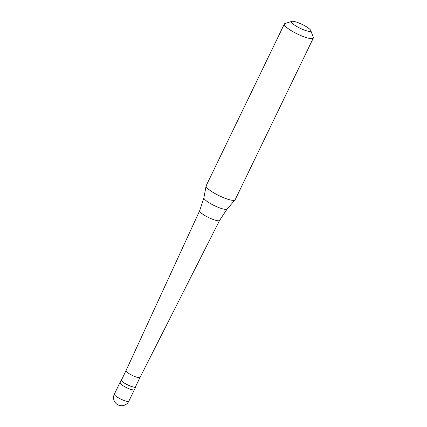 <?xml version="1.0" encoding="UTF-8"?>
<svg xmlns="http://www.w3.org/2000/svg" width="427" height="427" viewBox="0 0 427 427"><rect width="100%" height="100%" fill="white"/><g stroke="black" fill="none" stroke-linecap="round" stroke-linejoin="round"><path stroke-width="0.64" d="M120.243 382.4A8.049 1.633 25.8 0 0 119.928 382.635A8.049 1.633 25.8 0 0 125.693 387.225A8.049 1.633 25.8 0 0 134.105 389.872A8.049 1.633 -154.2 0 0 134.42 389.643A8.049 1.633 -154.2 0 1 134.105 389.872A8.049 1.633 25.8 0 1 125.693 387.225A8.049 1.633 25.8 0 1 119.928 382.635L121.215 379.971A8.049 1.633 25.8 0 0 126.979 384.562A8.049 1.633 25.8 0 0 135.391 387.214A8.049 1.633 -154.2 0 0 135.706 386.979A8.049 1.633 -154.2 0 0 135.647 386.488M121.636 379.715A8.049 1.633 -154.2 0 0 121.53 379.742A8.049 1.633 25.8 0 0 121.215 379.971M126.029 370.631L121.455 380.089A7.782 1.58 25.8 0 0 127.027 384.524A7.782 1.58 25.8 0 0 135.156 387.086A7.782 1.58 -154.2 0 0 135.466 386.862L140.035 377.404A7.782 1.58 -154.2 0 1 140.035 377.409A7.782 1.58 -154.2 0 1 139.73 377.628A7.782 1.58 25.8 0 1 131.612 375.071A7.782 1.58 25.8 0 1 126.029 370.636A7.782 1.58 25.8 0 0 126.029 370.636L199.665 210.735A11.075 2.247 25.8 0 0 199.665 210.735A11.075 2.247 25.8 0 0 207.618 217.049A11.075 2.247 25.8 0 0 219.174 220.69A11.075 2.247 -154.2 0 0 219.606 220.375A11.075 2.247 -154.2 0 0 219.611 220.369L227.095 209.043A12.901 2.615 -154.2 0 1 226.668 209.294A12.901 2.615 25.8 0 1 213.5 205.206A12.901 2.615 25.8 0 1 203.898 197.829L206.092 185.964A16.098 3.267 25.8 0 0 218.069 195.166A16.098 3.267 25.8 0 0 234.498 200.268A16.098 3.267 -154.2 0 0 235.031 199.953A16.098 3.267 -154.2 0 0 235.133 199.799L313.317 38.067A16.098 3.267 -154.2 0 1 312.681 38.531A16.098 3.267 25.8 0 1 295.858 33.231A16.098 3.267 25.8 0 1 284.334 24.056A16.098 3.267 25.8 0 1 284.942 23.597A16.098 3.267 25.8 0 1 284.969 23.592M284.334 24.056L206.145 185.788A16.098 3.267 25.8 0 0 206.092 185.964M310.76 30.493A10.734 2.178 -154.2 0 0 302.086 24.387A10.734 2.178 -154.2 0 0 291.876 21.35A10.734 2.178 25.8 0 0 291.854 21.355A10.734 2.178 25.8 0 0 298.158 27.264A10.734 2.178 25.8 0 0 310.349 31.31A10.734 2.178 -154.2 0 0 310.76 30.493L313.295 37.309A16.098 3.267 -154.2 0 1 313.317 38.067M128.847 401.172A8.049 8.049 0 0 1 115.493 402.912A8.049 8.049 0 0 1 114.356 394.164A8.049 1.633 25.8 0 0 120.115 398.754A8.049 1.633 25.8 0 0 128.527 401.401A8.049 1.633 -154.2 0 0 128.847 401.172L135.706 386.979M114.356 394.164L119.928 382.635M199.671 210.724L203.898 197.829M291.854 21.355L284.942 23.597M140.035 377.409L219.606 220.375M227.095 209.043L235.031 199.953"/></g></svg>
